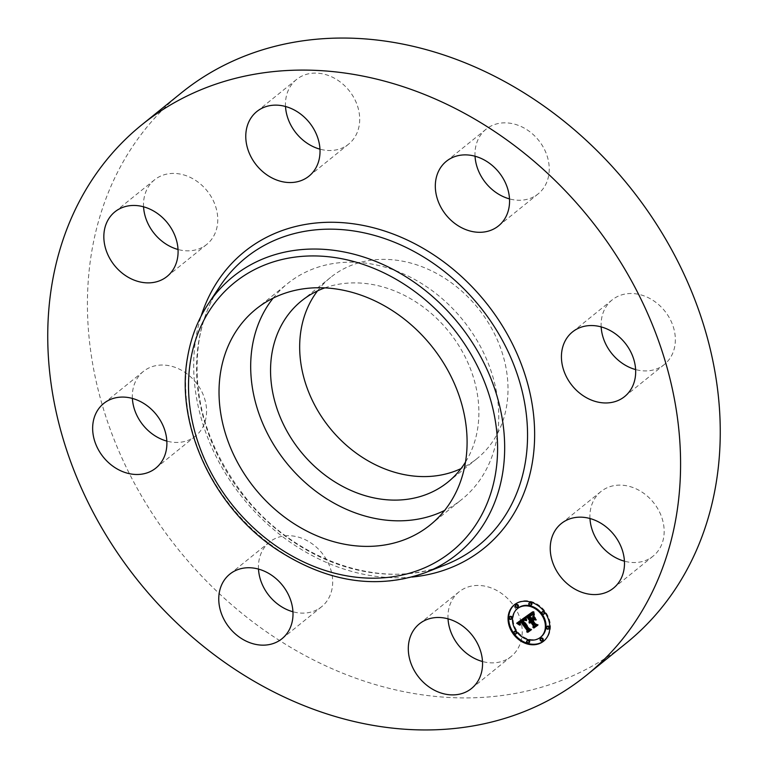 <?xml version="1.0" encoding="UTF-8"?>
<svg xmlns="http://www.w3.org/2000/svg" width="768" height="768" viewBox="0 0 768 768"><rect width="100%" height="100%" fill="white"/><g stroke="black" fill="none" stroke-linecap="round" stroke-linejoin="round"><path stroke-width="0.58" stroke-dasharray="3.84 2.88" d="M273.168 298.118A138.691 113.472 51.1 0 1 287.587 283.584A138.691 113.472 51.1 0 1 395.242 270.518A138.691 113.472 51.1 0 1 492.979 377.136A138.691 113.472 51.1 0 1 461.837 499.411A138.691 113.472 51.1 0 1 444.605 510.442M324.845 287.875A116.477 95.29 51.1 0 1 435.149 316.925A116.477 95.29 51.1 0 1 477.446 429.888A116.477 95.29 51.1 0 1 465.494 462.086M317.53 290.88A116.477 95.29 51.1 0 1 330.672 277.363A116.477 95.29 51.1 0 1 451.862 283.133A116.477 95.29 51.1 0 1 506.573 406.368A116.477 95.29 51.1 0 1 477.005 458.602A116.477 95.29 51.1 0 1 461.021 468.595M626.102 643.258A353.808 289.469 51.1 0 1 257.962 625.728A353.808 289.469 51.1 0 1 91.776 251.366A353.808 289.469 51.1 0 1 181.574 92.698M448.032 618.835A41.51 33.965 51.1 0 1 459.024 591.859A41.51 33.965 51.1 0 1 491.242 587.942A41.51 33.965 51.1 0 1 520.502 619.853A41.51 33.965 51.1 0 1 511.181 656.458A41.51 33.965 51.1 0 1 482.486 661.507M258.499 569.098A41.51 33.965 51.1 0 1 269.482 542.112A41.51 33.965 51.1 0 1 325.795 558.48A41.51 33.965 51.1 0 1 321.638 606.71A41.51 33.965 51.1 0 1 292.954 611.77M132.384 398.429A41.51 33.965 51.1 0 1 132.835 390.067A41.51 33.965 51.1 0 1 143.366 371.443A41.51 33.965 51.1 0 1 186.566 373.507A41.51 33.965 51.1 0 1 206.064 417.427A41.51 33.965 51.1 0 1 195.523 436.051A41.51 33.965 51.1 0 1 166.838 441.101M143.568 206.813A41.51 33.965 51.1 0 1 154.56 179.827A41.51 33.965 51.1 0 1 159.091 176.851A41.51 33.965 51.1 0 1 209.059 193.44A41.51 33.965 51.1 0 1 206.717 244.435A41.51 33.965 51.1 0 1 202.186 247.411A41.51 33.965 51.1 0 1 178.032 249.485M285.514 106.493A41.51 33.965 51.1 0 1 296.496 79.507A41.51 33.965 51.1 0 1 328.723 75.6A41.51 33.965 51.1 0 1 357.974 107.51A41.51 33.965 51.1 0 1 348.653 144.106A41.51 33.965 51.1 0 1 319.968 149.165M475.046 156.23A41.51 33.965 51.1 0 1 486.038 129.254A41.51 33.965 51.1 0 1 542.352 145.622A41.51 33.965 51.1 0 1 538.195 193.853A41.51 33.965 51.1 0 1 509.501 198.902M601.162 326.899A41.51 33.965 51.1 0 1 601.613 318.538A41.51 33.965 51.1 0 1 612.154 299.914A41.51 33.965 51.1 0 1 655.344 301.978A41.51 33.965 51.1 0 1 674.842 345.898A41.51 33.965 51.1 0 1 664.31 364.512A41.51 33.965 51.1 0 1 635.616 369.571M589.968 518.515A41.51 33.965 51.1 0 1 600.96 491.53A41.51 33.965 51.1 0 1 605.491 488.554A41.51 33.965 51.1 0 1 655.459 505.142A41.51 33.965 51.1 0 1 653.117 556.138A41.51 33.965 51.1 0 1 648.586 559.114A41.51 33.965 51.1 0 1 624.432 561.187M543.917 640.915A23.347 19.104 -128.9 0 0 544.234 640.656A23.347 19.104 -128.9 0 0 545.184 611.453A23.347 19.104 -128.9 0 0 514.896 604.32A23.347 19.104 -128.9 0 0 514.589 604.579M518.006 608.179A18.394 15.053 -128.9 0 0 517.267 631.19A18.394 15.053 -128.9 0 0 541.123 636.806M516.278 604.608A1.411 1.162 -128.9 0 0 518.054 606.816M542.64 611.53A1.411 1.162 -128.9 0 0 544.416 613.728M529.776 602.554A1.411 1.162 -128.9 0 0 531.562 604.752M541.075 638.17A1.411 1.162 -128.9 0 0 542.861 640.378M547.315 626.285A1.411 1.162 -128.9 0 0 549.091 628.483M514.723 631.258A1.411 1.162 -128.9 0 0 516.499 633.456M510.038 616.502A1.411 1.162 -128.9 0 0 511.824 618.701M527.578 640.234A1.411 1.162 -128.9 0 0 529.354 642.432M525.418 616.944L526.118 616.445M529.69 621.898L529.968 622.512L530.486 621.206M530.496 622.214L530.698 622.723L531.168 621.677M536.208 625.104L536.899 624.605L535.238 624.154L532.186 620.026M534.653 619.152L535.901 619.469L533.357 616.032L533.318 617.347M533.29 618.192L532.262 618.922L530.227 615.494M531.254 614.784L533.05 614.486L531.466 614.4L528.96 616.166M529.757 615.878L532.09 619.037L531.677 619.334L528.835 615.494M532.867 614.141L533.837 614.678L533.136 611.424L526.051 616.426M529.344 622.8L529.824 622.416M529.334 623.03L529.968 622.512M529.344 622.838L529.978 622.33M529.363 622.666L529.997 622.157M529.392 622.502L530.026 621.994M529.44 622.349L530.074 621.83M529.498 622.205L530.131 621.686M529.565 622.07L530.198 621.552M529.651 621.946L530.285 621.427M529.747 621.83L530.381 621.312M530.352 621.984L530.986 621.466M530.064 623.232L530.698 622.723M530.083 623.088L530.717 622.57M530.102 622.944L530.736 622.435M530.141 622.81L530.774 622.301M530.227 622.57L530.861 622.061M530.362 622.358L530.995 621.85M530.448 622.272L531.082 621.754M536.266 625.114L536.899 624.605M534.605 624.672L535.238 624.154M535.267 619.978L535.901 619.469M532.723 616.541L533.357 616.032M531.629 619.43L532.262 618.922M529.286 616.262L529.92 615.754M529.45 616.128L530.083 615.619M531.955 614.256L531.36 614.726M532.051 614.832L532.57 614.41M532.416 614.995L533.05 614.486M532.003 614.813L532.637 614.294M531.782 614.765L532.416 614.256M531.552 614.755L532.186 614.237M531.082 614.822L531.715 614.314M530.832 614.909L531.466 614.4M530.573 615.024L531.206 614.515M530.304 615.178L530.938 614.659M530.035 615.35L530.659 614.842M529.488 615.754L530.112 615.245M529.315 615.888L529.949 615.37M531.043 619.843L531.677 619.334M533.53 613.718L532.906 614.16M533.107 614.909L533.587 614.525M533.203 615.187L533.837 614.678M532.848 614.064L533.482 613.555M532.8 613.92L533.434 613.402M532.762 613.776L533.395 613.267M532.704 613.526L533.338 613.018M532.656 613.315L533.29 612.797M532.618 613.075L533.251 612.557M532.598 612.931L533.232 612.422M532.579 612.797L533.213 612.278M532.56 612.643L533.194 612.125M532.502 611.933L533.136 611.424M524.794 617.386L517.354 622.752M516.682 623.242L517.315 622.733M519.562 623.27L518.928 623.779L520.176 624.576L519.523 622.963L520.32 621.61M521.405 621.523L520.541 622.195M520.186 622.8L520.906 624.47L520.387 623.165L521.011 622.118M529.834 629.779L530.544 629.28L529.075 628.954L522.816 619.805M525.216 619.363L526.272 620.054L525.427 616.877M519.379 624.835L519.869 624.451M519.542 625.085L520.176 624.576M519.408 624.883L520.042 624.365M519.293 624.682L519.926 624.163M519.187 624.49L519.821 623.971M519.101 624.298L519.734 623.789M519.024 624.115L519.658 623.606M518.966 623.942L519.6 623.434M518.899 623.626L519.533 623.107M518.89 623.472L519.523 622.963M518.899 623.328L519.533 622.819M518.918 623.184L519.552 622.675M518.957 623.05L519.59 622.541M519.014 622.915L519.648 622.397M519.082 622.771L519.715 622.262M519.168 622.646L519.802 622.128M519.274 622.512L519.907 622.003M519.398 622.378L520.032 621.869M519.533 622.253L520.166 621.744M520.358 622.32L520.992 621.802M520.205 622.426L520.838 621.917M520.685 622.426L520.166 622.848M520.272 624.989L520.906 624.47M520.166 624.816L520.8 624.307M520.07 624.653L520.704 624.134M519.984 624.49L520.618 623.981M519.917 624.336L520.55 623.827M519.859 624.192L520.493 623.683M519.754 623.683L520.387 623.165M519.773 623.462L520.406 622.954M519.85 623.251L520.483 622.733M519.907 623.146L520.541 622.627M519.974 623.04L520.608 622.531M520.147 622.829L520.781 622.32M520.262 622.733L520.886 622.224M529.91 629.789L530.544 629.28M528.442 629.462L529.075 628.954M521.952 620.515L522.586 620.006M522.067 620.419L522.701 619.901M525.859 618.874L525.254 619.382M524.726 620.16L525.408 619.478M525.638 620.573L526.272 620.054M525.437 620.035L526.061 619.517M525.37 619.862L526.003 619.354M525.322 619.699L526.55 618.71L525.984 617.088L526.55 618.71M525.264 619.536L525.898 619.027M525.178 619.229L525.811 618.72M525.139 619.085L525.773 618.576M525.11 618.941L525.744 618.432M524.822 617.539L525.456 617.03M533.434 616.483L534.067 615.965L536.688 619.517L534.067 615.965M533.165 616.483L533.798 615.974M536.054 620.026L536.688 619.517M525.35 617.606L525.984 617.088M526.387 620.688L527.011 620.179M526.243 620.294L526.877 619.786M526.118 619.91L526.752 619.402M526.013 619.555L526.646 619.046M525.83 618.902L526.464 618.384M525.754 618.595L526.387 618.086M525.696 618.317L526.33 617.808M525.658 618.058L526.291 617.549M525.619 617.818L526.253 617.309M533.386 612.067L534.019 611.558L534.653 614.938L534.019 611.558M533.165 612.019L533.798 611.501M534.019 615.446L534.653 614.938M533.904 615.178L534.538 614.669M533.798 614.89L534.432 614.381M533.712 614.592L534.346 614.074M533.635 614.275L534.269 613.766M533.568 613.939L534.192 613.43M533.51 613.594L534.134 613.085M533.462 613.238L534.096 612.73M533.424 612.864L534.058 612.355M533.405 612.47L534.038 611.962M524.083 619.949L523.2 620.294M523.344 620.496L529.478 628.8L531.322 629.414L528.115 631.738M531.168 629.856L531.859 629.366L529.642 628.589L523.738 620.179M524.477 620.035L525.11 619.517M524.266 619.862L524.784 619.44M523.997 619.949L524.63 619.44M523.853 619.978L524.486 619.469M523.68 620.035L524.314 619.526M523.488 620.131L524.122 619.622M523.373 620.189L524.006 619.68M523.267 620.256L523.901 619.738M523.152 620.323L523.786 619.814M523.027 620.41L523.661 619.901M522.893 620.496L523.526 619.987M522.528 620.765L523.162 620.256M527.424 632.237L528.058 631.718M531.226 629.875L531.859 629.366M529.008 629.107L529.642 628.589M522.912 620.851L523.546 620.342M523.008 620.765L523.642 620.256M524.534 620.064L525.034 619.661M534.048 619.824L532.982 620.237M533.683 619.738L534.317 619.229M533.117 620.429L535.776 624.029L537.85 624.797L534.173 627.456M537.706 625.238L538.397 624.749L535.872 623.808L533.28 620.294M533.981 619.805L534.682 619.306M532.31 620.707L532.944 620.198M533.482 627.946L534.115 627.437M537.763 625.258L538.397 624.749M535.238 624.317L535.872 623.808M425.136 572.717A178.378 145.939 51.1 0 1 254.294 531.139A178.378 145.939 51.1 0 1 187.824 356.573A178.378 145.939 51.1 0 1 208.195 304.022M445.046 564.931A185.04 151.392 51.1 0 1 267.811 521.808A185.04 151.392 51.1 0 1 198.864 340.714A185.04 151.392 51.1 0 1 219.994 286.205C209.501 302.093 202.531 320.093 199.085 340.176C191.184 395.338 206.659 447.773 245.51 497.482C296.506 561.686 383.222 590.602 445.046 564.931M411.936 577.056A190.618 155.952 51.1 0 1 196.032 337.19A190.618 155.952 51.1 0 1 201.158 316.003M529.843 615.485L530.477 614.976M529.661 615.619L530.294 615.11M529.152 616.013L529.786 615.504M533.136 614.986L533.77 614.477M533.069 614.784L533.702 614.266M533.002 614.582L533.635 614.074M532.55 612.48L533.184 611.962M532.531 612.307L533.165 611.798M532.512 612.125L533.146 611.616M477.005 458.602L447.878 482.122M330.672 277.363L301.546 300.874M600.96 491.53L561.283 523.565M653.117 556.138L613.44 588.173M664.31 364.512L624.634 396.557M612.154 299.914L572.477 331.949M538.195 193.853L498.518 225.888M486.038 129.254L446.362 161.29M348.653 144.106L308.976 176.141M296.496 79.507L256.819 111.542M206.717 244.435L167.04 276.47M154.56 179.827L114.883 211.862M143.366 371.443L103.69 403.488M195.523 436.051L155.846 468.086M269.482 542.112L229.805 574.147M321.638 606.71L281.962 638.746M511.181 656.458L471.504 688.493M459.024 591.859L419.347 623.894M430.186 524.966L461.837 499.411M255.926 309.149L287.587 283.584M514.262 604.838L514.896 604.32M543.6 641.174L544.234 640.656"/><path stroke-width="1.15" d="M444.605 510.442A138.691 113.472 51.1 0 1 354.182 512.477A138.691 113.472 51.1 0 1 273.168 298.118M465.494 462.086A116.477 95.29 51.1 0 1 447.878 482.122A116.477 95.29 51.1 0 1 326.688 476.352A116.477 95.29 51.1 0 1 271.987 353.107A116.477 95.29 51.1 0 1 301.546 300.874A116.477 95.29 51.1 0 1 324.845 287.875M461.021 468.595A116.477 95.29 51.1 0 1 346.925 445.728A116.477 95.29 51.1 0 1 301.104 329.587A116.477 95.29 51.1 0 1 317.53 290.88M141.898 124.742L181.574 92.698A353.808 289.469 51.1 0 1 549.715 110.237A353.808 289.469 51.1 0 1 715.901 484.598A353.808 289.469 51.1 0 1 626.102 643.258L586.426 675.302A353.808 289.469 51.1 0 1 218.285 657.763A353.808 289.469 51.1 0 1 52.099 283.402A353.808 289.469 51.1 0 1 141.898 124.742A353.808 289.469 51.1 0 1 510.038 142.272A353.808 289.469 51.1 0 1 676.224 516.634A353.808 289.469 51.1 0 1 586.426 675.302M482.486 661.507A41.51 33.965 51.1 0 1 478.954 660.365A41.51 33.965 51.1 0 1 448.032 618.835M292.954 611.77A41.51 33.965 51.1 0 1 265.325 590.342A41.51 33.965 51.1 0 1 258.499 569.098M166.838 441.101A41.51 33.965 51.1 0 1 132.384 398.429M178.032 249.485A41.51 33.965 51.1 0 1 143.568 206.813M319.968 149.165A41.51 33.965 51.1 0 1 316.435 148.022A41.51 33.965 51.1 0 1 285.514 106.493M509.501 198.902A41.51 33.965 51.1 0 1 481.882 177.485A41.51 33.965 51.1 0 1 475.046 156.23M635.616 369.571A41.51 33.965 51.1 0 1 601.162 326.899M624.432 561.187A41.51 33.965 51.1 0 1 589.968 518.515M608.909 591.149A41.51 33.965 51.1 0 1 558.941 574.56A41.51 33.965 51.1 0 1 561.283 523.565A41.51 33.965 51.1 0 1 565.814 520.589A41.51 33.965 51.1 0 1 615.782 537.178A41.51 33.965 51.1 0 1 613.44 588.173A41.51 33.965 51.1 0 1 608.909 591.149M635.165 377.933A41.51 33.965 51.1 0 1 624.634 396.557A41.51 33.965 51.1 0 1 581.434 394.493A41.51 33.965 51.1 0 1 561.936 350.573A41.51 33.965 51.1 0 1 572.477 331.949A41.51 33.965 51.1 0 1 615.667 334.013A41.51 33.965 51.1 0 1 635.165 377.933M502.675 177.658A41.51 33.965 51.1 0 1 498.518 225.888A41.51 33.965 51.1 0 1 442.205 209.52A41.51 33.965 51.1 0 1 446.362 161.29A41.51 33.965 51.1 0 1 502.675 177.658M289.046 107.635A41.51 33.965 51.1 0 1 318.298 139.546A41.51 33.965 51.1 0 1 308.976 176.141A41.51 33.965 51.1 0 1 276.758 180.058A41.51 33.965 51.1 0 1 247.498 148.147A41.51 33.965 51.1 0 1 256.819 111.542A41.51 33.965 51.1 0 1 289.046 107.635M119.414 208.886A41.51 33.965 51.1 0 1 169.382 225.475A41.51 33.965 51.1 0 1 167.04 276.47A41.51 33.965 51.1 0 1 162.509 279.446A41.51 33.965 51.1 0 1 112.541 262.858A41.51 33.965 51.1 0 1 114.883 211.862A41.51 33.965 51.1 0 1 119.414 208.886M93.158 422.102A41.51 33.965 51.1 0 1 103.69 403.488A41.51 33.965 51.1 0 1 146.89 405.542A41.51 33.965 51.1 0 1 166.387 449.462A41.51 33.965 51.1 0 1 155.846 468.086A41.51 33.965 51.1 0 1 112.656 466.022A41.51 33.965 51.1 0 1 93.158 422.102M225.648 622.378A41.51 33.965 51.1 0 1 229.805 574.147A41.51 33.965 51.1 0 1 286.118 590.515A41.51 33.965 51.1 0 1 281.962 638.746A41.51 33.965 51.1 0 1 225.648 622.378M451.565 619.978A41.51 33.965 51.1 0 1 480.826 651.888A41.51 33.965 51.1 0 1 471.504 688.493A41.51 33.965 51.1 0 1 439.277 692.4A41.51 33.965 51.1 0 1 410.026 660.49A41.51 33.965 51.1 0 1 419.347 623.894A41.51 33.965 51.1 0 1 451.565 619.978M363.581 296.083A138.691 113.472 51.1 0 1 461.328 402.701A138.691 113.472 51.1 0 1 430.186 524.966A138.691 113.472 51.1 0 1 322.531 538.042A138.691 113.472 51.1 0 1 224.794 431.414A138.691 113.472 51.1 0 1 255.926 309.149A138.691 113.472 51.1 0 1 363.581 296.083M513.322 634.042A23.347 19.104 51.1 0 1 514.262 604.838A23.347 19.104 51.1 0 1 544.55 611.971A23.347 19.104 51.1 0 1 543.6 641.174A23.347 19.104 51.1 0 1 513.322 634.042M514.589 604.579A23.347 19.104 -128.9 0 0 513.955 633.523A23.347 19.104 -128.9 0 0 543.917 640.915M540.49 637.315L541.123 636.806A18.394 15.053 -128.9 0 0 541.872 613.795A18.394 15.053 -128.9 0 0 518.006 608.179L517.382 608.688A18.394 15.053 51.1 0 1 541.238 614.314A18.394 15.053 51.1 0 1 540.49 637.315A18.394 15.053 51.1 0 1 516.634 631.699A18.394 15.053 51.1 0 1 517.382 608.688M517.421 607.325L518.054 606.816A1.411 1.162 -128.9 0 0 516.278 604.608L515.645 605.117A1.411 1.162 51.1 0 1 517.421 607.325A1.411 1.162 51.1 0 1 515.645 605.117M543.782 614.237L544.416 613.728A1.411 1.162 -128.9 0 0 542.64 611.53L542.006 612.038A1.411 1.162 51.1 0 1 543.782 614.237A1.411 1.162 51.1 0 1 542.006 612.038M530.928 605.261L531.562 604.752A1.411 1.162 -128.9 0 0 529.776 602.554L529.142 603.062A1.411 1.162 51.1 0 1 530.928 605.261A1.411 1.162 51.1 0 1 529.142 603.062M542.227 640.886L542.861 640.378A1.411 1.162 -128.9 0 0 541.075 638.17L540.442 638.678A1.411 1.162 51.1 0 1 542.227 640.886A1.411 1.162 51.1 0 1 540.442 638.678M548.458 628.992L549.091 628.483A1.411 1.162 -128.9 0 0 547.315 626.285L546.682 626.794A1.411 1.162 51.1 0 1 548.458 628.992A1.411 1.162 51.1 0 1 546.682 626.794M515.866 633.965L516.499 633.456A1.411 1.162 -128.9 0 0 514.723 631.258L514.09 631.766A1.411 1.162 51.1 0 1 515.866 633.965A1.411 1.162 51.1 0 1 514.09 631.766M511.19 619.21L511.824 618.701A1.411 1.162 -128.9 0 0 510.038 616.502L509.414 617.011A1.411 1.162 51.1 0 1 511.19 619.21A1.411 1.162 51.1 0 1 509.414 617.011M528.72 642.941L529.354 642.432A1.411 1.162 -128.9 0 0 527.578 640.234L526.944 640.742A1.411 1.162 51.1 0 1 528.72 642.941A1.411 1.162 51.1 0 1 526.944 640.742M524.794 617.386L525.638 620.573L523.795 619.603L521.952 620.515L528.442 629.462L529.91 629.789L526.79 631.997L527.03 630.355L521.002 622.195L519.773 623.462L520.09 625.114L519.542 623.357L520.55 621.581L518.957 623.05L519.542 625.085L516.682 623.242L524.794 617.386M525.6 617.597L526.387 620.688L525.36 617.808M524.726 620.16L522.912 620.851L529.008 629.107L531.226 629.875L527.741 632.342L530.688 629.923L528.845 629.309L522.528 620.765L524.726 620.16M525.418 616.944L532.502 611.933L533.203 615.187L530.957 614.4L528.211 616.003L531.043 619.843L531.456 619.555L528.96 616.166L531.082 614.822L532.416 614.995L529.286 616.262L531.629 619.43L532.656 618.701L532.723 616.541L535.267 619.978L533.117 619.43L531.552 620.534L534.605 624.672L536.266 625.114L532.915 627.485L533.242 625.632L530.64 622.109L529.814 623.155L530.189 621.494L529.19 622.925L529.68 620.813L527.117 617.347L525.418 616.944M533.386 612.067L534.019 615.446L533.386 612.067M533.434 616.483L536.054 620.026L533.434 616.483M534.048 619.824L532.646 620.813L535.238 624.317L537.763 625.258L533.818 628.051L537.216 625.306L535.142 624.538L532.31 620.707L534.048 619.824M526.118 616.445L527.75 616.838L530.314 620.294L529.69 621.898M527.117 617.347L527.75 616.838M529.853 621.725L530.822 620.986L530.477 621.888M530.938 621.504L530.496 622.214M530.534 622.186L531.274 621.59L533.875 625.123L533.549 626.976L536.208 625.104M531.552 620.534L533.75 618.922L534.653 619.152M533.318 617.347L532.656 618.701M529.594 616.003L531.254 614.784M528.211 616.003L531.101 614.035L532.867 614.141M529.68 620.813L530.314 620.294M529.498 620.986L530.131 620.467M529.354 621.158L529.978 620.65M529.229 621.35L529.862 620.842M529.133 621.552L529.766 621.043M529.075 621.754L529.709 621.245M529.037 621.974L529.67 621.466M529.027 622.195L529.661 621.686M529.056 622.435L529.632 621.974M529.968 621.629L530.602 621.12M530.083 621.562L530.717 621.053M530.189 621.494L530.822 620.986M530.237 622.08L530.87 621.571M530.141 622.195L530.774 621.677M530.054 622.31L530.688 621.802M529.978 622.435L530.611 621.917M529.92 622.56L530.554 622.051M529.872 622.704L530.506 622.186M530.64 622.109L531.274 621.59M533.242 625.632L533.875 625.123M532.915 627.485L533.549 626.976M533.117 619.43L533.75 618.922M529.738 615.898L530.371 615.389M529.872 615.792L530.506 615.283M529.987 615.706L530.621 615.197M530.15 615.6L530.784 615.082M530.304 615.494L530.938 614.986M530.448 615.398L531.082 614.89M530.592 615.312L531.226 614.803M530.726 615.235L531.293 614.774M530.851 615.168L531.35 614.765M528.461 615.84L529.094 615.322M529.133 615.379L529.766 614.861M529.517 615.091L530.15 614.582M529.718 614.957L530.352 614.438M529.92 614.832L530.554 614.314M530.112 614.717L530.746 614.208M530.294 614.621L530.928 614.112M530.467 614.544L531.101 614.035M530.64 614.477L531.274 613.968M530.803 614.429L531.437 613.92M530.957 614.4L531.59 613.882M531.101 614.381L531.734 613.862M531.245 614.371L531.878 613.862M531.389 614.381L532.022 613.872M531.542 614.41L532.176 613.901M531.706 614.458L532.339 613.939M531.878 614.515L532.512 613.997M532.07 614.582L532.704 614.074M532.272 614.678L532.877 614.189M517.354 622.752L518.928 623.75M519.686 622.128L521.184 621.072L520.771 622.032M520.541 622.195L520.186 622.8M520.378 622.627L521.635 621.686L527.664 629.846L527.424 631.478L529.834 629.779M522.182 620.323L523.891 619.162L525.216 619.363M516.998 623.434L517.632 622.925M517.315 623.626L517.949 623.117M517.622 623.818L518.256 623.309M517.92 624.01L518.554 623.501M518.198 624.202L518.832 623.693M518.477 624.394L518.986 623.981M519.85 622.003L520.483 621.485M519.974 621.907L520.608 621.398M520.109 621.83L520.742 621.312M520.253 621.744L520.886 621.235M520.397 621.658L521.03 621.149M520.55 621.581L521.184 621.072M519.754 622.886L520.387 622.368M519.677 623.002L520.31 622.493M519.619 623.117L520.253 622.608M519.571 623.242L520.205 622.723M519.542 623.357L520.042 622.954M520.512 622.531L521.146 622.022M521.002 622.195L521.635 621.686M527.03 630.355L527.664 629.846M526.79 631.997L527.424 631.478M522.298 620.227L522.931 619.718M522.422 620.131L523.056 619.622M522.538 620.045L523.171 619.536M522.691 619.949L523.325 619.44M522.835 619.862L523.469 619.354M522.979 619.786L523.613 619.277M523.123 619.728L523.757 619.21M523.267 619.68L523.891 619.162M523.402 619.642L524.035 619.123M523.536 619.613L524.17 619.104M523.67 619.603L524.304 619.094M523.795 619.603L524.429 619.094M523.92 619.622L524.554 619.104M524.054 619.651L524.688 619.133M524.189 619.69L524.822 619.181M524.323 619.747L524.957 619.229M524.467 619.814L525.101 619.306M524.621 619.891L525.226 619.402M524.774 619.997L525.283 619.584M528.115 631.738L531.168 629.856M523.104 620.688L524.083 619.949M527.741 632.342L528.374 631.834M523.19 620.621L523.824 620.112M523.334 620.525L523.968 620.016M523.478 620.448L524.093 619.949M523.632 620.371L524.15 619.949M534.173 627.456L537.706 625.238M532.646 620.813L533.981 619.805M533.818 628.051L534.451 627.542M190.646 360.106A172.8 141.379 51.1 0 1 368.63 266.333A172.8 141.379 51.1 0 1 495.466 474.01A172.8 141.379 51.1 0 1 317.482 567.792A172.8 141.379 51.1 0 1 190.646 360.106M502.474 474.163A178.378 145.939 51.1 0 1 425.136 572.717L445.046 564.931A185.04 151.392 51.1 0 0 525.274 462.701A185.04 151.392 51.1 0 0 419.174 254.371A185.04 151.392 51.1 0 0 219.994 286.205L208.195 304.022A178.378 145.939 51.1 0 1 400.205 273.341A178.378 145.939 51.1 0 1 502.474 474.163M201.158 316.003A190.618 155.952 51.1 0 1 403.325 238.214A190.618 155.952 51.1 0 1 532.291 462.845A190.618 155.952 51.1 0 1 411.936 577.056M208.195 304.022C197.827 319.757 190.963 337.45 187.594 357.11C174.902 425.251 213.773 508.262 277.574 550.09C327.552 582.326 376.742 589.862 425.136 572.717"/></g></svg>
